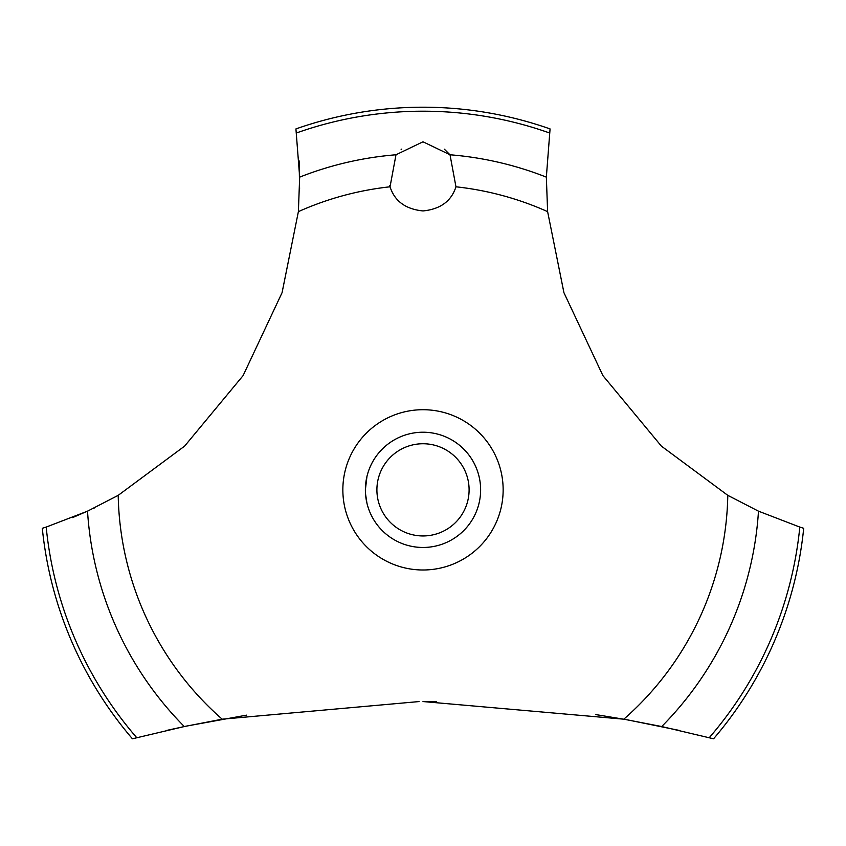 <?xml version="1.0" encoding="UTF-8"?>
<svg xmlns="http://www.w3.org/2000/svg" width="846" height="846" viewBox="0 0 846 846"><rect width="100%" height="100%" fill="white"/><g stroke="black" fill="none" stroke-linecap="round" stroke-linejoin="round"><path stroke-width="1.27" d="M136.724 737.68A378.648 378.648 0 0 1 46.192 527.09L42.3 528.295A382.635 382.635 0 0 0 132.42 738.791L184.312 726.545L222.181 719.185L419.077 701.567M246.546 715.145L186.268 726.132L166.694 730.415M72.576 517.604L89.264 510.371M92.975 508.626L94.34 507.97M679.306 730.415L626.675 719.692L595.901 714.606M436.229 701.63L423 701.556L623.819 719.185L661.699 726.545L713.58 738.791A382.635 382.635 0 0 0 803.7 528.295L799.808 527.09A378.648 378.648 0 0 1 709.276 737.68M222.181 719.185A304.846 304.846 0 0 1 118.207 495.344L184.618 446.117L243.098 375.603L282.067 292.684L298.384 211.637L299.664 177.131L295.931 128.92A382.635 382.635 0 0 1 550.069 128.92L546.347 177.131L547.616 211.637A304.846 304.846 0 0 0 455.962 186.797C451.352 201.147 440.364 209.195 423 210.94C405.636 209.195 394.648 201.147 390.038 186.797L395.991 154.776L423 141.79L450.009 154.776L455.962 186.797M401.713 149.118L401.141 149.573M389.668 185.549L390.038 186.797A304.846 304.846 0 0 0 298.384 211.637M365.504 493.662L366.953 503.254M365.377 489.845C367.291 508.097 367.291 508.097 365.377 489.845A57.623 57.623 0 0 1 423 432.221A57.623 57.623 0 0 1 480.623 489.845A57.623 57.623 0 0 1 423 547.468A57.623 57.623 0 0 1 365.377 489.845L366.953 476.435L365.504 486.027M376.904 489.845A46.096 46.096 0 0 0 423 535.952A46.096 46.096 0 0 0 469.096 489.845A46.096 46.096 0 0 0 423 443.748A46.096 46.096 0 0 0 376.904 489.845M450.199 155.019L444.383 149.192M799.808 527.079L758.481 511.164M661.699 726.545A336.158 336.158 0 0 0 758.481 511.174L727.793 495.344L661.382 446.117L602.902 375.603L563.933 292.684L547.616 211.637M727.793 495.344A304.846 304.846 0 0 1 623.819 719.185M423 569.993A80.148 80.148 0 0 1 342.852 489.845A80.148 80.148 0 0 1 423 409.707A80.148 80.148 0 0 1 503.148 489.845A80.148 80.148 0 0 1 423 569.993M299.6 188.817L299.124 160.877M118.207 495.344L87.519 511.174A336.158 336.158 0 0 0 184.301 726.545M87.519 511.164L46.192 527.079M450.009 154.776A336.158 336.158 0 0 1 546.336 177.131M296.491 132.959A378.648 378.648 0 0 1 549.509 132.959M299.664 177.131A336.158 336.158 0 0 1 395.991 154.776"/></g></svg>
